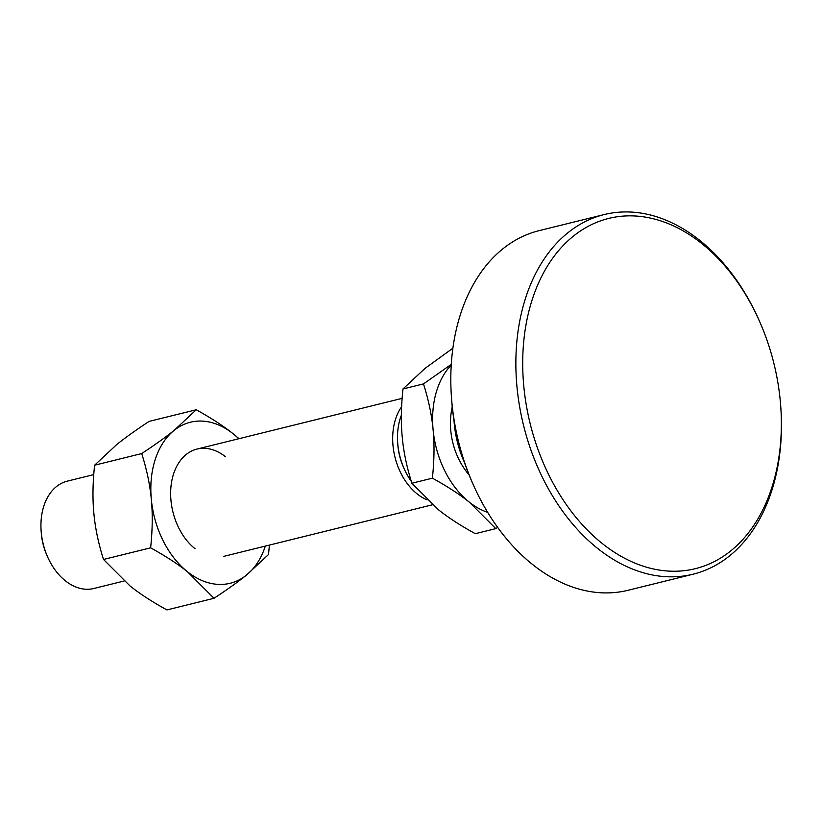 <?xml version="1.0" encoding="UTF-8"?>
<svg xmlns="http://www.w3.org/2000/svg" width="822" height="822" viewBox="0 0 822 822"><rect width="100%" height="100%" fill="white"/><g stroke="black" fill="none" stroke-linecap="round" stroke-linejoin="round"><path stroke-width="1.23" d="M453.97 420.186A85.704 59.646 76.1 0 0 454.268 423.926A85.704 59.646 76.1 0 0 464.368 462.252M124.091 581.01L93.842 588.49A55.29 38.48 -103.9 0 1 47.645 557.008L46.946 555.425A48.385 33.671 -103.9 0 1 41.367 534.064A48.385 33.671 -103.9 0 1 41.213 532.245L41.1 530.519A55.29 38.48 -103.9 0 1 67.301 481.137L93.749 474.602M47.645 557.008A55.29 38.48 -103.9 0 1 41.264 532.594A55.29 38.48 -103.9 0 1 41.1 530.519M401.383 415.141A55.29 38.48 76.1 0 0 397.663 442.37A55.29 38.48 76.1 0 0 397.827 444.445A55.29 38.48 76.1 0 0 404.208 468.869A55.29 38.48 76.1 0 0 411.298 481.332M469.115 475.003A80.176 80.176 0 0 1 461.224 463.742A58.054 40.401 -103.9 0 1 450.795 430.759A58.054 40.401 -103.9 0 1 450.497 420.34A80.176 80.176 0 0 1 452.234 406.695M427.029 499.817A55.29 38.48 -103.9 0 1 417.114 493.878A55.29 38.48 -103.9 0 1 393.008 445.637A55.29 38.48 -103.9 0 1 401.619 406.726M397.663 442.37L397.776 444.096A48.385 33.671 76.1 0 0 403.51 467.286L404.208 468.869M495.81 528.628L475.301 533.694C460.474 525.525 448.185 517.541 438.434 509.743L411.884 483.233L432.393 478.168C447.219 486.326 459.508 494.32 469.27 502.119L495.81 528.628L497.649 527.416M411.884 483.233C406.818 467.235 403.602 451.946 402.266 437.376C400.859 422.827 401.095 406.695 402.975 388.97L423.484 383.905C428.56 399.903 431.766 415.192 433.102 429.762C434.519 444.312 434.283 460.443 432.393 478.168M402.975 388.97L425.066 368.348L452.891 348.22M451.288 364.352L423.484 383.905M487.672 512.353A82.94 57.715 -103.9 0 1 469.27 502.119A82.94 57.715 -103.9 0 1 433.102 429.762A82.94 57.715 -103.9 0 1 451.247 365.009M195.091 548.767A55.29 38.48 -103.9 0 1 173.668 473.616A55.29 38.48 -103.9 0 1 225.485 456.734M214.028 598.282L166.928 609.924C152.101 601.766 139.812 593.782 130.051 585.973L103.51 559.463C98.434 543.465 95.229 528.176 93.893 513.616C92.475 499.067 92.711 482.925 94.602 465.211L116.683 444.589C125.067 437.828 135.877 430.101 149.101 421.409L196.211 409.767L174.12 430.389C165.746 437.14 154.937 444.866 141.703 453.559C146.778 469.568 149.984 484.846 151.33 499.416C152.738 513.966 152.502 530.098 150.621 547.822C165.438 555.991 177.727 563.974 187.488 571.773L214.028 598.282C227.262 589.59 238.061 581.863 246.446 575.112L268.537 554.49L269.38 545.099M239.038 438.681L233.078 433.718C223.327 425.919 211.038 417.936 196.211 409.767M103.51 559.463L150.621 547.822M94.602 465.211L141.703 453.559M238.781 438.743A82.94 57.715 76.1 0 0 233.078 433.718A82.94 57.715 76.1 0 0 174.12 430.389A82.94 57.715 76.1 0 0 151.33 499.416A82.94 57.715 76.1 0 0 187.488 571.773A82.94 57.715 76.1 0 0 246.446 575.112A82.94 57.715 76.1 0 0 265.321 546.106M780.818 407.568L780.9 408.781A185.227 128.91 -103.9 0 1 693.11 574.198A185.227 128.91 -103.9 0 1 665.892 576.684A185.227 128.91 -103.9 0 1 516.987 386.936A185.227 128.91 -103.9 0 1 604.211 214.563A185.227 128.91 -103.9 0 1 631.43 212.076A185.227 128.91 -103.9 0 1 758.963 320.025L759.446 321.135A180.398 125.54 76.1 0 0 635.252 216.001A180.398 125.54 76.1 0 0 523.799 386.299A180.398 125.54 76.1 0 0 668.82 571.095A180.398 125.54 76.1 0 0 780.818 407.568A180.398 125.54 76.1 0 0 759.446 321.135M604.211 214.563L539.16 230.643A185.227 128.91 76.1 0 0 451.37 396.06A185.227 128.91 76.1 0 0 451.936 403.016A185.227 128.91 76.1 0 0 473.318 484.816A185.227 128.91 76.1 0 0 600.851 592.765A185.227 128.91 76.1 0 0 628.07 590.278L693.11 574.198M473.318 484.816L472.331 482.596A175.559 122.17 -103.9 0 1 451.535 398.475L451.37 396.06M197.013 449.069L402.122 398.362M223.553 556.422L432.475 504.78"/></g></svg>
